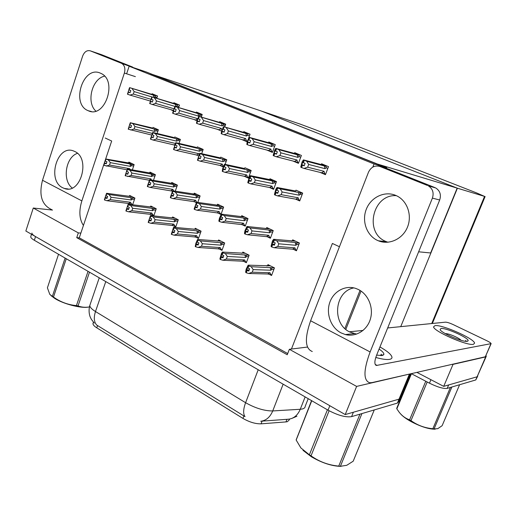<?xml version="1.0" encoding="UTF-8"?>
<svg xmlns="http://www.w3.org/2000/svg" width="517" height="517" viewBox="0 0 517 517"><rect width="100%" height="100%" fill="white"/><g stroke="black" fill="none" stroke-linecap="round" stroke-linejoin="round"><path stroke-width="0.78" d="M289.449 419.707L287.387 421.685L285.959 421.917L261.046 423.837C255.443 423.94 249.407 422.131 242.938 418.408L96.769 327.817C94.152 326.156 92.886 324.715 92.976 323.48L93.15 322.976M105.229 138.033L111.678 141.025L80.872 233.083L78.326 232.889L76.736 237.652L287.239 354.746L289.352 349.298L291.446 349.04L332.392 243.455L339.449 246.732M291.446 349.04L307.479 347.062M410.188 373.991L400.378 397.599L399.014 399.163L345.214 414.569L25.85 231.021L33.275 208.034L52.501 210.07M410.324 373.875L356.62 386.406L345.214 414.569M78.326 232.889L33.275 208.034M356.62 386.406L289.352 349.298M80.872 233.083L79.282 237.833L287.704 353.557M79.282 237.833L76.736 237.652M293.863 249.537L296.454 250.784L299.414 243.016L292.706 239.836L292.338 240.819M267.767 236.993L270.378 238.253L273.241 230.601L266.778 227.532L266.429 228.469M218.31 213.224L220.953 214.49L223.641 207.071L217.618 204.215L217.308 205.075M197.791 202.438L200.118 195.911L194.302 193.151L194.011 193.985M194.857 201.947L196.286 202.632M175.257 191.2L177.389 185.131L171.767 182.462L171.489 183.264M153.459 180.368L155.417 174.707L149.975 172.129L149.71 172.904M242.602 224.895L245.226 226.162L248.005 218.626L241.762 215.667L241.439 216.565M248.645 138.078L250.041 134.22L243.811 131.648L243.572 132.326M241.536 139.461L247.152 141.813L249.136 137.322L274.566 144.353M224.701 127.001L225.709 124.164L219.699 121.682L219.46 122.342M217.224 129.263L221.638 131.111L223.48 126.652L249.692 134.077M201.281 117.107L202.212 114.457L196.402 112.053L196.176 112.7M195.872 120.022L193.817 119.44L197.048 120.797L198.748 116.37L225.67 124.151M178.643 107.562L179.502 105.074L173.886 102.747L173.673 103.374M171.392 109.992L173.318 110.838L174.895 106.45L202.205 114.483M266.72 150.027L272.394 152.405L275.251 144.637L268.795 141.975L268.543 142.673M292.842 160.987L298.432 163.333L301.392 155.443L294.696 152.677L294.425 153.394M319.939 172.355L325.445 174.668L328.502 166.648L321.555 163.773L321.27 164.522M156.748 98.346L157.549 96L152.114 93.751L151.908 94.365M149.697 100.86L150.389 101.222L151.087 99.174M132.346 169.925L134.155 164.626L128.895 162.125L128.636 162.874M269.596 274.488L271.574 275.49L274.449 267.877L267.968 264.633L267.573 265.673M244.341 261.692L246.344 262.707L249.123 255.211L242.867 252.083L242.505 253.072M196.441 237.432L198.47 238.46L201.087 231.183L195.252 228.268L194.928 229.173M173.712 225.916L175.748 226.95L178.287 219.783L172.646 216.959L172.335 217.831M151.733 214.781L153.782 215.822L156.244 208.758L150.79 206.031L150.499 206.871M219.971 249.349L221.987 250.37L224.688 242.99L218.646 239.966L218.303 240.909M244.263 176.271L248.393 178.107L251.172 170.5L244.916 167.754L244.638 168.529M269.486 187.497L273.596 189.325L276.466 181.596L269.984 178.753L269.687 179.561M295.646 199.142L299.724 200.958L302.691 193.106L295.97 190.159L295.659 190.999M157.103 133.502L158.383 129.773L152.929 127.382L152.696 128.067M151.746 135.079L128.365 129.218L129.082 127.092L130.827 127.693L131.544 125.566L129.56 124.855L130.278 122.729L130.601 122.872L129.883 124.998M179.018 143.416L180.407 139.441L174.772 136.966L174.526 137.671M173.699 144.857L174.759 145.329M201.675 153.698L203.181 149.439L197.352 146.88L197.1 147.603M196.415 154.964L198.58 155.934M225.115 164.361L226.756 159.785L220.72 157.136L220.455 157.885M219.919 165.434L223.273 166.926M132.617 204.803L134.924 198.095L129.644 195.452L129.366 196.266M130.478 204.015L131.822 204.7M374.043 163.947L386.819 167.779L146.305 71.986L129.153 66.208L374.043 163.947L372.822 167.081M129.153 66.208L126.626 73.802M386.819 167.779L386.554 168.458M150.421 101.138L149.678 100.918M173.402 110.606L171.379 110.024M457.177 188.117L375.672 163.508L150.402 73.757L261.079 110.955L457.177 188.117L430.642 252.975L418.628 251.798M486.07 356.743L477.12 376.79L443.709 386.361L416.889 372.382L430.926 379.698L429.459 383.175L411.299 373.655M486.006 355.586L486.303 356.194L485.67 356.898L453.028 364.362L443.709 386.361M457.396 188.201L484.545 196.395L476.642 192.944L314.885 129.573L299.627 123.912L261.247 111.019L457.396 188.201L400.74 326.647M399.912 398.723L398.756 401.515L397.373 403.105L351.592 416.631C345.718 417.536 337.866 415.384 328.049 410.162L329.827 405.729L35.537 236.592C33.062 235.145 31.854 233.962 31.918 233.038M400.378 397.599L399.014 399.163L353.376 412.236L351.592 416.631M90.081 304.668L89.842 305.36C89.732 307.079 91.619 309.134 95.49 311.538C93.596 317.541 93.997 322.039 96.692 325.038L245.026 416.644C243.035 413.923 243.223 409.277 245.601 402.704C255.372 408.223 264.42 410.97 272.73 410.944C270.074 417.213 266.068 420.644 260.71 421.239L288.35 419.209C293.675 418.66 297.65 415.351 300.261 409.277L302.348 408.979C304.222 408.488 305.179 407.59 305.217 406.272L308.216 398.691M328.049 410.162L34.342 240.276C31.867 238.822 30.665 237.626 30.729 236.689L30.833 236.379M477.792 375.982L477.12 376.79L448.659 384.945L447.192 388.396C443.412 388.868 437.505 387.13 429.459 383.175M477.527 376.602L475.756 379.956L447.192 388.396M132.727 204.48L128.643 203.498L106.941 200.719L104.621 200.014L105.319 197.946L106.974 198.457L107.672 196.389L105.701 195.723L106.58 193.287L132.061 196.66M104.563 199.911L105.009 197.785L104.389 199.892M131.751 204.351L130.484 202.263L110.244 199.627L111.039 197.261L131.273 199.969L132.281 199.213L131.764 197.824L109.035 194.528L106.715 193.817L106.017 195.885M104.621 200.014L105.319 197.946M107.2 197.791L105.138 197.513L105.733 195.736M131.273 199.969L130.691 197.513M110.244 199.627L106.941 200.719M109.035 194.528L111.039 197.261M128.643 203.498L130.484 202.263M107.077 198.147L105.242 197.908M107.097 198.095L105.087 197.83M127.066 169.822L103.904 165.35L104.518 163.243L106.25 163.811L106.941 161.737L105.294 161.201L105.985 159.126L105.675 158.977L104.977 161.052L105.294 161.201M106.328 163.572L104.518 163.243M103.904 165.35L104.596 163.282M104.363 163.165L103.671 165.24L104.285 163.126L106.34 163.527M106.424 163.288L104.285 163.126M130.064 169.518L129.728 168.691L109.507 165.026L106.218 166.093M129.134 169.35L129.728 168.691M134.077 164.858L131.001 164.283L131.518 165.666L133.664 166.06M131.001 164.283L129.935 163.954L130.51 166.384L131.518 165.666M129.935 163.954L108.299 159.876L110.308 162.648L130.51 166.384M109.507 165.026L110.308 162.648M108.299 159.876L105.985 159.126M105.675 158.977L131.732 163.475M127.725 162.713L131.693 163.456M104.415 162.92L105.035 161.078M153.988 215.227L149.891 214.271L128.533 211.802L126.193 211.098L126.911 208.997L128.578 209.508L129.295 207.414L127.395 206.445L125.87 210.93L128.145 204.234L153.206 207.239M153.006 215.117L151.791 213.03L131.867 210.684L132.695 208.28L152.605 210.703L153.614 209.921L153.084 208.506L130.685 205.52L128.352 204.803L127.628 206.903M128.352 204.803L128.145 204.234M126.193 211.098L126.911 208.997M128.823 208.79L126.678 208.538M128.022 204.642L127.305 206.735M152.605 210.703L152.004 208.196M131.867 210.684L128.533 211.802M130.685 205.52L132.695 208.28M149.891 214.271L151.791 213.03M128.694 209.178L126.827 208.958M126.587 208.836L125.954 210.968M128.714 209.12L126.671 208.874M175.961 226.343L171.864 225.406L150.874 223.279L148.521 222.568L149.264 220.442L150.945 220.946L151.681 218.82L149.71 217.819L148.185 222.394L150.466 215.563L175.063 218.168M171.23 217.922L171.566 217.773M174.985 226.246L173.828 224.158L154.26 222.129L155.106 219.686L174.662 221.799L175.664 220.998L175.121 219.551L153.097 216.901L150.744 216.184L150.001 218.31M150.744 216.184L150.466 215.563M148.521 222.568L149.264 220.442M151.21 220.177L148.974 219.938M150.408 216.009L149.665 218.142M174.662 221.799L174.042 219.24M154.26 222.129L150.874 223.279M153.097 216.901L155.106 219.686M171.864 225.406L173.828 224.158M151.067 220.597L149.174 220.397M148.922 220.268L148.269 222.439M151.087 220.533L149.012 220.313M198.696 237.839L194.592 236.928L174.016 235.157L171.644 234.447L172.407 232.288L174.1 232.799L174.869 230.64L172.827 229.6L171.295 234.266L173.589 227.299L197.668 229.477M193.836 229.296L194.243 229.134M197.72 237.755L196.622 235.674L177.441 233.981L178.32 231.5L197.481 233.277L198.476 232.45L197.921 230.976L176.31 228.682L173.938 227.965L173.176 230.13M173.938 227.965L173.589 227.299M171.644 234.447L172.407 232.288M174.397 231.965L172.064 231.752M173.589 227.784L172.827 229.949M197.481 233.277L196.835 230.672M177.441 233.981L174.016 235.157M176.31 228.682L178.32 231.5M194.592 236.928L196.622 235.674M174.235 232.417L172.316 232.243M172.058 232.107L171.385 234.311M174.261 232.346L172.148 232.152M149.4 180.259L125.411 175.812L126.038 173.667L127.789 174.242L128.507 172.135L126.839 171.599L127.557 169.492L127.234 169.337L126.516 171.444L126.839 171.599M127.873 173.983L126.038 173.667M125.411 175.812L126.122 173.706M125.883 173.589L125.166 175.696L125.799 173.55L127.893 173.938M127.977 173.686L125.799 173.55M151.481 180.032L150.97 178.869L131.072 175.463L127.738 176.555M149.077 180.155L149.478 180.052M150.02 179.787L150.97 178.869M155.339 174.933L152.256 174.384L152.786 175.793L154.913 176.168M152.256 174.384L151.184 174.055L151.778 176.53L152.786 175.793M151.184 174.055L129.89 170.242L131.893 173.053L151.778 176.53M131.072 175.463L131.893 173.053M129.89 170.242L127.557 169.492M127.234 169.337L127.356 169.027L152.812 173.473M125.89 173.324L126.529 171.45M172.471 191.135L150.014 187.387L147.578 186.598L148.321 184.459L150.079 185.034L150.822 182.895L149.142 182.365L149.878 180.22L149.542 180.058L147.403 186.114L149.613 179.716L174.591 183.806M150.176 184.763L148.321 184.459M147.668 186.637L148.405 184.504M148.069 184.336L147.332 186.475M148.153 184.382L150.195 184.711M150.285 184.44L148.12 184.084M173.647 190.941L172.937 189.396L153.387 186.262L150.014 187.387M170.978 190.689L172.937 189.396M177.318 185.345L174.229 184.827L174.772 186.256L176.872 186.605M174.229 184.827L173.15 184.498L173.77 187.025L174.772 186.256M173.15 184.498L152.231 180.976L154.24 183.813L173.77 187.025M153.387 186.262L154.24 183.813M152.231 180.976L149.878 180.22M149.142 182.365L148.806 182.204M149.542 180.058L149.613 179.716M196.428 202.393L193.636 201.585L173.085 198.599L170.713 197.849L171.385 195.639L173.169 196.214L173.932 194.043L172.239 193.507L173.001 191.335L172.652 191.167L170.377 197.281L172.652 190.786L197.119 194.489M173.273 195.917L171.385 195.639M170.713 197.849L171.476 195.678M171.127 195.51L170.371 197.681M171.217 195.555L173.292 195.865M173.395 195.568L171.133 195.232M196.615 202.263L195.659 200.286L176.497 197.449L173.085 198.599M193.636 201.585L195.659 200.286M200.047 196.111L196.958 195.626L197.513 197.087L199.588 197.404M196.958 195.626L195.872 195.297L196.518 197.875L197.513 197.087M195.872 195.297L175.373 192.091L177.376 194.961L196.518 197.875M176.497 197.449L177.376 194.961M175.373 192.091L173.001 191.335M172.239 193.507L171.89 193.339M193.028 194.004L197.067 194.47M172.652 191.167L172.652 190.786M221.179 213.876L217.088 212.862L196.983 210.219L194.599 209.469L195.297 207.22L197.087 207.802L197.875 205.598L196.176 205.055L196.958 202.851L196.602 202.677L194.179 208.855L196.531 202.257L220.429 205.546M197.203 207.479L195.297 207.22M194.599 209.469L195.387 207.265M195.025 207.091L194.243 209.295M195.116 207.136L197.223 207.42M197.339 207.104L194.98 206.781M220.216 213.754L219.176 211.556L200.447 209.036L196.983 210.219M217.088 212.862L219.176 211.556M223.577 207.246L220.481 206.806L221.056 208.293L223.098 208.584M220.481 206.806L219.395 206.477L220.061 209.107L221.056 208.293M219.395 206.477L199.349 203.608L201.346 206.509L220.061 209.107M200.447 209.036L201.346 206.509M199.349 203.608L196.958 202.851M196.176 205.055L195.814 204.881M216.358 205.126L220.371 205.52M196.602 202.677L196.531 202.257M130.885 127.531L129.082 127.092M128.449 129.25L129.166 127.124M130.891 127.499L128.927 127.02L128.21 129.147L128.927 127.02M130.95 127.337L128.843 126.982M152.347 133.418L134.103 128.985L130.775 130.045M154.124 128.985L132.927 123.666L134.931 126.549L154.725 131.441L154.124 128.985L155.197 129.34C156.166 129.728 156.347 130.194 155.727 130.736L157.866 131.273M134.103 128.985L134.931 126.549M132.927 123.666L130.601 122.872M154.725 131.441L155.727 130.736M151.765 127.835L130.278 122.729M128.927 126.846L129.593 124.868M154.402 95.496L129.638 87.638L157.523 96.072M153.976 97.513L154.932 96.886L157.032 97.519M151.042 99.303L133.341 94.062L134.161 91.612L151.849 96.925M133.341 94.062L130.019 95.089L127.699 94.268L128.41 92.136L130.071 92.724L130.782 90.585L128.804 89.861L129.515 87.722M130.142 92.511L128.177 91.929L128.856 89.887M128.177 91.929L127.621 94.217M154.467 95.522C155.391 95.929 155.546 96.388 154.932 96.886M153.336 95.122L153.937 97.5M129.127 89.997L129.845 87.858M132.165 88.691L134.161 91.612M150.441 101.08L130.019 95.089M127.699 94.268L128.41 92.136M130.103 92.627L128.326 92.097M128.087 92L130.11 92.608M128.171 92.032L127.453 94.165M377.701 240.515L378.36 240.793C389.055 245.271 402.562 239.164 407.402 227.306C412.392 215.511 407.377 200.893 396.765 195.865L395.634 195.355C384.499 190.676 370.87 197.32 366.288 209.275C361.551 221.153 366.773 235.681 377.701 240.515M396.371 195.678C372.641 193.836 363.813 232.87 385.863 241.452L387.918 242.24M341.026 332.883L345.375 334.557C355.78 337.33 367.173 330.369 370.418 318.937C373.772 307.55 368.194 294.192 358.268 289.455L355.664 288.396C345.026 284.867 333.245 291.562 329.646 302.846C325.93 314.077 331.022 327.713 341.026 332.883M353.867 287.904C334.512 291.323 331.513 323.61 349.751 331.998L356.607 334.118M435.03 325.632L433.582 326.796C433.201 331.08 467.252 346.106 473.449 344.303L474.58 343.152C474.296 338.596 441.957 324.353 435.03 325.632C441.957 324.353 474.296 338.596 474.58 343.152L473.449 344.303C467.252 346.106 433.201 331.08 433.582 326.796L435.03 325.632M375.775 357.46C382.05 359.205 386.645 359.838 389.566 359.367C391.337 359.031 392.138 358.275 391.957 357.092C391.253 354.449 387.246 351.069 379.95 346.952C387.246 351.069 391.253 354.449 391.957 357.092C392.138 358.275 391.337 359.031 389.566 359.367C386.645 359.838 382.05 359.205 375.775 357.46M387.666 327.959L445.486 322.162C447.16 322.194 449.79 323.028 453.37 324.676L486.82 340.716C489.418 341.996 490.859 342.965 491.144 343.631L376.434 365.467C374.302 364.64 374.36 361.215 376.602 355.185L439.696 199.982L432.399 198.134C434.073 192.789 432.723 188.699 428.341 185.855L435.702 187.949C440.012 190.734 441.344 194.747 439.696 199.982M491.034 343.889L485.327 356.775L371.969 382.619L369.616 382.735C363.277 380.389 363.445 370.127 370.12 351.954L432.399 198.134M434.9 187.581L388.06 168.904L379.956 166.493L427.527 185.487M379.956 166.493C374.883 165.097 371.057 166.997 368.492 172.187L310.607 320.766L370.12 351.954M349.363 331.798L363.096 330.421M312.268 351.515C305.062 348.645 304.507 338.396 310.607 320.766M383.103 355.25L382.696 354.972M88.019 110.632L88.265 110.735C104.964 118.981 118.057 80.264 100.731 73.311L100.311 73.123C83.205 65.187 70.706 103.904 88.019 110.632M62.738 187.761L64.354 188.447C80.613 195.032 90.979 158.267 74.642 151.429L73.679 151.016C57.284 144.023 46.608 180.407 62.738 187.761M51.836 209.708C41.806 205.094 38.697 195.284 42.51 180.278L81.86 200.893L124.371 73.071C125.541 68.528 124.629 65.291 121.624 63.365L133.625 67.714M132.365 66.958L101.545 54.673L90.275 50.84L121.327 63.236M90.275 50.84C86.934 50.013 84.381 51.778 82.623 56.127L42.51 180.278M104.576 76.161C91.955 78.642 86.074 102.379 95.826 111.065M77.434 153.323C65.562 157.207 62.079 180.53 72.218 187.994M81.86 200.893C78.771 210.975 79.288 219.163 83.418 225.464M175.457 143.455L156.477 138.976L153.103 140.055L150.757 139.26L151.41 137.07L153.174 137.671L153.911 135.519L151.94 134.64L150.421 139.112L152.696 132.423L173.673 137.464M153.232 137.496L151.41 137.07M150.757 139.26L151.5 137.108M153.245 137.464L151.248 136.992M151.158 136.953L150.421 139.112M153.303 137.296L151.203 136.792M175.069 144.43L173.964 144.915L153.103 140.055M176.142 138.666L155.326 133.586L157.323 136.501L176.762 141.167L176.142 138.666L177.215 139.021C178.191 139.409 178.378 139.887 177.764 140.443L179.877 140.954M155.326 133.586L152.98 132.785L152.237 134.943M156.477 138.976L157.323 136.501M152.98 132.785L152.638 132.636L151.901 134.795M176.762 141.167L177.764 140.443M176.226 150.428L196.673 155.022L198.702 153.659L179.638 149.316L176.226 150.428L173.861 149.633L174.533 147.397L176.31 148.011L177.072 145.82L175.037 144.909L173.512 149.478L175.793 142.653L196.324 147.423M176.375 147.823L174.533 147.397M173.861 149.633L174.623 147.442M176.387 147.784L174.365 147.326M174.274 147.287L173.512 149.478M176.452 147.597L174.274 147.099M199.039 154.68L198.702 153.659M198.916 148.676L178.514 143.855L180.517 146.802L199.562 151.229L198.916 148.676L199.995 149.038C200.977 149.426 201.165 149.911 200.557 150.486L202.638 150.97M178.514 143.855L176.148 143.047L175.386 145.245M179.638 149.316L180.517 146.802M176.148 143.047L175.799 142.899L175.037 145.09M199.562 151.229L200.557 150.486M223.428 166.506L220.171 165.485L222.271 164.115L203.64 160.037L200.182 161.175L197.707 160.335L198.496 158.105L200.292 158.719L201.081 156.496L198.961 155.552L197.442 160.212L199.73 153.245L219.77 157.73M200.363 158.519L198.496 158.105M197.804 160.373L198.593 158.15M200.376 158.48L198.321 158.028M198.231 157.989L197.442 160.212M200.447 158.28L198.179 157.775M220.171 165.485L200.182 161.175M223.299 166.474L222.271 164.115M222.484 159.042L202.548 154.499L204.545 157.478L223.157 161.647L222.484 159.042L223.57 159.398C224.552 159.792 224.746 160.283 224.145 160.877L226.2 161.343M202.548 154.499L200.163 153.691L199.375 155.921M203.64 160.037L204.545 157.478M200.163 153.691L199.801 153.53L199.019 155.759M223.157 161.647L224.145 160.877M176.355 104.583L151.869 96.879L179.489 105.125M174.029 108.783L155.636 103.419L156.489 100.931L175.903 106.683L176.898 105.998L178.972 106.612M155.636 103.419L152.276 104.473L149.936 103.646L150.673 101.474L152.341 102.069L153.084 99.904L151.074 99.167L151.811 96.996M152.418 101.843L150.382 101.248L149.859 103.587L150.673 101.474M176.426 104.608C177.35 105.022 177.505 105.487 176.898 105.998M175.282 104.208L175.903 106.683M151.41 99.309L152.147 97.138M154.493 97.971L156.489 100.931M152.276 104.473L173.479 110.38M152.379 101.965L150.589 101.442M150.337 101.338L152.386 101.946M150.421 101.371L149.684 103.542M202.069 114.871L174.895 106.45M197.791 118.664L178.727 113.107L179.606 110.58L198.625 116.125L199.62 115.42L201.662 116.021M178.727 113.107L175.321 114.186L172.962 113.352L173.725 111.149L175.412 111.75L176.168 109.546L174.139 108.693L172.62 113.204L173.324 110.838M175.496 111.504L173.376 110.896M174.901 106.599L174.139 108.803M199.064 113.979L199.135 114.005C200.06 114.425 200.221 114.897 199.62 115.42M197.985 113.604L198.625 116.125M174.488 108.945L175.25 106.741M177.609 107.581L179.606 110.58M175.321 114.186L195.749 119.983L197.772 118.574M172.962 113.352L173.725 111.149M175.444 111.633L173.634 111.116M173.376 111.006L175.457 111.614M173.466 111.045L172.704 113.242M225.567 124.578L198.748 116.37M221.948 130.239L221.263 128.384L202.651 123.143L203.556 120.577L222.148 125.902L223.137 125.172L225.147 125.754M202.651 123.143L199.2 124.248L196.828 123.414L197.61 121.172L199.31 121.773L200.092 119.537L197.985 118.658L196.466 123.259L197.048 120.791M199.4 121.514L197.203 120.888M198.825 116.545L198.037 118.787M222.562 123.705L222.633 123.731C223.564 124.151 223.732 124.629 223.137 125.172M221.476 123.33L222.148 125.902M198.399 118.936L199.181 116.693M201.559 117.54L203.556 120.577M199.2 124.248L219.176 129.806L221.263 128.384M196.828 123.414L197.61 121.172M199.349 121.657L197.52 121.133M197.248 121.023L199.355 121.631M197.345 121.062L196.557 123.298M246.893 133.78L223.48 126.652M247.352 141.251L246.557 141.031L245.594 138.543L227.454 133.548L228.385 130.937L246.506 136.023L247.488 135.273L249.459 135.829M227.454 133.548L223.958 134.685L221.567 133.845L222.375 131.57L224.087 132.171L224.895 129.896L222.711 128.985L221.192 133.683L221.638 131.111M224.184 131.887L221.903 131.253M223.628 126.859L222.814 129.134M246.971 133.806C247.901 134.226 248.07 134.717 247.488 135.273M245.808 133.399L246.506 136.023M223.189 129.295L224.003 127.014M226.394 127.867L228.385 130.937M246.557 141.031L243.429 139.978L245.594 138.543M243.429 139.978L223.958 134.685M221.567 133.845L222.375 131.57M224.132 132.042L222.284 131.531M222.006 131.408L224.139 132.016M222.097 131.454L221.289 133.722M379.084 349.065C382.567 351.431 384.157 353.247 383.86 354.52L382.186 355.515L376.622 355.127M380.68 355.612L381.262 354.177L381.501 355.444L383.86 354.52M381.423 355.599L381.262 354.177M467.303 341.31C463.206 342.441 441.337 333.032 440.103 329.646L440.93 328.502C445.861 327.519 469.52 338.196 468.111 340.813L467.303 341.31M465.584 341.298L465.668 340.406L466.172 341.349M466.095 341.343L465.668 340.406M340.968 466.386C331.856 466.166 321.962 462.941 311.292 456.718L303.014 450.333M329.109 410.763L311.034 455.832L309.373 454.811L327.41 409.794M311.757 400.74L296.17 440.045L300.881 447.935L309.373 454.811M296.17 440.045L311.551 400.623M361.932 413.574L340.393 466.302L338.751 466.101L359.948 414.162M340.393 466.302L346.758 465.294L353.208 461.19L374.263 409.929M311.034 455.832C319.235 461.72 328.476 465.138 338.751 466.101M435.172 429.2C428.742 429.2 420.618 426.615 410.795 421.439C405.929 418.705 402.465 416.12 400.404 413.684M427.197 381.985L410.983 420.605L409.587 419.823L425.769 381.236M411.448 373.733L396.843 408.869L399.344 412.437C402.245 416.036 405.658 418.499 409.587 419.823M396.843 408.869L396.701 408.327L411.093 373.701M445.266 333.607C447.483 333.568 451.005 334.667 455.839 336.91C458.585 338.267 460.311 339.398 461.022 340.289M451.89 387.007L434.054 428.929L432.845 428.735L450.404 387.446M434.054 428.929L437.802 428.658L442.113 425.717L459.613 384.726M410.983 420.605C417.413 425.278 424.703 427.986 432.845 428.735M87.929 307.15C80.574 308.39 63.352 303.918 54.77 298.445L50.983 295.601M66.26 258.739L53.484 297.055L52.359 296.364L65.11 258.073M58.531 254.274L47.409 287.833L49.781 294.347L52.359 296.364M89.493 272.175L78.048 305.915L76.432 305.592L88.039 271.335M78.048 305.915C81.486 307.272 85.273 307.615 89.409 306.936M53.484 297.055C60.399 301.999 68.044 304.843 76.432 305.592M248.612 177.505L244.509 176.316L246.68 174.94L228.527 171.146L225.024 172.316L222.627 171.515L223.344 169.208L225.153 169.828L225.968 167.566L223.771 166.59L222.252 171.347L222.691 168.542L224.546 164.238L244.05 168.4M225.231 169.608L223.344 169.208M222.627 171.515L223.441 169.253M225.244 169.563L223.163 169.13M223.066 169.085L222.252 171.347M225.328 169.343L222.963 168.846M244.509 176.316L225.024 172.316M247.643 177.305L246.68 174.94M246.893 169.776L227.467 165.53L229.464 168.555L247.591 172.432L246.893 169.776L247.986 170.132C248.974 170.526 249.168 171.024 248.574 171.638L250.596 172.077M227.467 165.53L225.069 164.723L224.255 166.985M228.527 171.146L229.464 168.555M225.069 164.723L224.695 164.555L223.88 166.823M247.591 172.432L248.574 171.638M273.823 188.711L269.732 187.548L271.974 186.152L254.345 182.675L250.803 183.878L248.283 183.024L249.123 180.73L250.952 181.351L251.792 179.05L249.517 178.035L248.095 182.94L247.772 182.52L249.252 177.35L250.293 175.638L273.771 180.414M251.036 181.112L249.123 180.73M248.386 183.07L249.226 180.776M251.055 181.066L248.935 180.646M248.839 180.601L247.998 182.895M251.139 180.827L248.677 180.336M269.732 187.548L250.803 183.878M272.86 188.524L271.974 186.152M272.194 180.898L253.324 176.982L255.314 180.039L272.918 183.606L272.194 180.898L273.286 181.254C274.275 181.648 274.475 182.158 273.894 182.792L275.871 183.192M253.324 176.982L250.907 176.168L250.066 178.475M254.345 182.675L255.314 180.039M250.907 176.168L250.519 175.993L249.679 178.3M272.918 183.606L273.894 182.792M250.519 175.993L250.293 175.638M299.963 200.331L295.879 199.187L298.206 197.785L281.151 194.65L277.564 195.878L275.128 195.077L275.897 192.692L277.732 193.313L278.605 190.98L276.24 189.926L274.831 194.941L274.417 194.47L275.858 189.17L277.022 187.477L295.285 190.928M277.836 193.048L275.897 192.692M275.128 195.077L276 192.738M277.849 193.003L275.697 192.602M275.593 192.557L274.727 194.89M277.946 192.738L275.374 192.259M295.879 199.187L277.564 195.878M299.013 200.157L298.206 197.785M298.425 192.434L280.175 188.873L282.153 191.969L299.181 195.2L298.425 192.434L299.517 192.789C300.513 193.177 300.72 193.701 300.144 194.353L302.077 194.728M280.175 188.873L277.739 188.052L276.866 190.398M281.151 194.65L282.153 191.969M277.739 188.052L277.338 187.878L276.466 190.217M299.181 195.2L300.144 194.353M277.338 187.878L277.022 187.477M222.22 249.737L218.116 248.851L197.998 247.469L195.607 246.758L196.395 244.567L198.101 245.077L198.89 242.88L196.777 241.807L195.245 246.57L195.84 243.384L197.546 239.461L221.063 241.174M217.218 241.077L217.715 240.903M221.25 249.666L220.21 247.591L201.468 246.26L202.373 243.746L221.102 245.155L222.09 244.308L221.515 242.803L200.37 240.896L197.979 240.172L197.184 242.37M197.979 240.172L197.546 239.461M195.607 246.758L196.395 244.567M198.425 244.173L195.988 243.992M197.61 239.991L196.822 242.189M221.102 245.155L220.429 242.499M201.468 246.26L197.998 247.469M200.37 240.896L202.373 243.746M218.116 248.851L220.21 247.591M198.25 244.664L196.305 244.522M196.033 244.379L195.342 246.622M198.276 244.586L196.13 244.431M246.583 262.054L242.479 261.195L222.866 260.238L220.462 259.528L221.276 257.298L222.989 257.809L223.809 255.579L221.715 254.881L221.612 254.461L220.087 259.334L219.945 258.739L221.47 253.466L222.388 252.07L245.278 253.291M241.426 253.278L242.021 253.078M245.62 262.009L244.651 259.935L226.375 258.998L227.312 256.438L245.562 257.466L246.551 256.587L245.956 255.055L225.315 253.556L222.905 252.839L222.09 255.068M222.905 252.839L222.388 252.07M220.462 259.528L221.276 257.298M223.35 256.826L220.798 256.684M222.53 252.651L221.715 254.881M245.562 257.466L244.864 254.752M226.375 258.998L222.866 260.238M225.315 253.556L227.312 256.438M242.479 261.195L244.651 259.935M223.157 257.356L221.179 257.253M220.901 257.111L220.177 259.385M223.189 257.279L220.992 257.156M271.832 274.818L267.728 273.997L248.671 273.487L246.247 272.776L247.087 270.514L248.819 271.024L249.659 268.756L247.54 268.052L247.385 267.599L245.859 272.575L245.64 271.929L246.17 269.111L248.16 265.156L270.372 265.835M266.501 265.925L270.268 265.783M266.817 265.945L267.205 265.706M246.182 272.633L245.859 272.575M270.869 274.792L269.971 272.73L252.225 272.207L253.194 269.615L270.921 270.223L271.897 269.312L271.289 267.748L251.204 266.701L248.774 265.984L247.934 268.245M248.774 265.984L248.16 265.156M246.247 272.776L247.087 270.514M249.22 269.945L246.544 269.855M248.386 265.783L247.54 268.052M270.921 270.223L270.191 267.451M252.225 272.207L248.671 273.487M251.204 266.701L253.194 269.615M267.728 273.997L269.971 272.73M249 270.527L246.99 270.462M246.699 270.313L245.956 272.627M249.039 270.436L246.796 270.365M272.11 144.211L252.16 138.575L249.136 137.322M272.614 151.811L271.69 151.571L270.805 149.077L253.181 144.34L254.144 141.69L271.742 146.511L272.717 145.736L274.65 146.272M253.181 144.34L249.646 145.51L247.236 144.663L248.07 142.349L249.795 142.957L250.629 140.643L248.36 139.7L246.848 144.501L247.152 141.813M249.905 142.647L247.527 142.007M249.362 137.561L248.522 139.874M272.188 144.243C273.118 144.67 273.293 145.167 272.717 145.736M271.018 143.836L271.742 146.511M248.91 140.036L249.75 137.722M252.16 138.575L254.144 141.69M271.69 151.571L268.562 150.512L270.805 149.077M268.562 150.512L249.646 145.51M247.236 144.663L248.07 142.349M249.84 142.815L247.973 142.311M247.682 142.188L249.853 142.789M247.785 142.233L246.945 144.54M276.608 153.82L274.126 153.168L273.48 155.727L273.176 155.423L274.617 150.234L275.768 148.392L300.345 155.01M298.251 155.035L278.915 149.697L275.768 148.392M298.658 162.726L297.747 162.493L296.939 159.992L279.891 155.546L280.886 152.851L297.915 157.388L298.878 156.586L300.771 157.097M279.891 155.546L276.311 156.748L273.881 155.895L274.747 153.549L276.479 154.156L277.351 151.804L274.992 150.822L274.126 153.168M276.084 148.67L275.212 151.029M298.335 155.061C299.265 155.494 299.446 155.998 298.878 156.586M297.159 154.654L297.915 157.388M275.619 151.197L276.485 148.838M278.915 149.697L280.886 152.851M297.747 162.493L294.619 161.44L296.939 159.992M294.619 161.44L276.311 156.748M273.881 155.895L274.747 153.549M276.537 154.001L274.643 153.504M274.346 153.381L276.55 153.969M274.449 153.42L273.583 155.772M304.351 165.421L301.766 164.761L302.044 165.001L301.152 167.392L300.758 167.049L302.154 161.731L303.44 159.895L327.074 166.054M325.374 166.261L306.704 161.252L303.44 159.895M325.684 174.048L324.779 173.828L324.056 171.321L307.641 167.191L308.668 164.451L325.064 168.671L326.02 167.844L327.862 168.322M307.641 167.191L304.009 168.419L301.566 167.566L302.464 165.181L304.209 165.789L305.108 163.398L302.658 162.377L301.766 164.761M303.841 160.218L302.943 162.609M301.476 167.489L301.152 167.392M325.464 166.293C326.395 166.72 326.576 167.237 326.02 167.844M324.275 165.879L325.064 168.671M303.363 162.784L304.261 160.393M306.704 161.252L308.668 164.451M324.779 173.828L321.658 172.781L324.056 171.321M321.658 172.781L304.009 168.419M301.566 167.566L302.464 165.181M304.274 165.621L302.361 165.136M302.044 165.001L304.287 165.589M302.154 165.046L301.256 167.437M245.459 225.528L241.368 224.533L221.774 222.265L219.37 221.515L220.08 219.227L221.896 219.809L222.704 217.573L220.992 217.037L221.806 214.788L221.431 214.613L219.092 221.379L218.859 220.849L219.454 218.239L221.289 214.148L244.554 216.991M222.019 219.46L220.08 219.227M219.37 221.515L220.177 219.273M219.803 219.092L218.995 221.334M219.899 219.137L222.045 219.402M222.168 219.053L219.706 218.756M244.502 225.418L243.533 223.221L225.27 221.056L221.774 222.265M241.368 224.533L243.533 223.221M247.947 218.781L244.838 218.381L245.433 219.899L247.443 220.152M244.838 218.381L243.746 218.058L244.444 220.74L245.433 219.899M243.746 218.058L224.21 215.55L226.207 218.484L244.444 220.74M225.27 221.056L226.207 218.484M224.21 215.55L221.806 214.788M220.992 217.037L220.617 216.856M240.508 216.649L240.916 216.52M221.431 214.613L221.289 214.148M270.617 237.6L266.533 236.637L247.488 234.763L245.064 234.014L245.808 231.687L247.63 232.275L248.47 230L246.745 229.458L247.585 227.183L247.197 226.995L245.362 231.177L245.614 231.597L244.774 233.871L244.463 233.296L244.993 230.601L246.977 226.485L269.551 228.85M247.772 231.894L245.808 231.687M245.064 234.014L245.905 231.739M245.517 231.551L244.677 233.826M245.614 231.597L247.798 231.823M247.94 231.448L245.362 231.177M269.674 237.51L268.775 235.319L251.029 233.522L247.488 234.763M266.533 236.637L268.775 235.319M273.196 230.724L270.087 230.382L270.695 231.926L272.666 232.139M270.087 230.382L268.989 230.059L269.712 232.799L270.695 231.926M268.989 230.059L250.008 227.939L251.999 230.912L269.712 232.799M251.029 233.522L251.999 230.912M250.008 227.939L247.585 227.183M246.745 229.458L246.357 229.27M265.518 228.592L266.016 228.443M247.197 226.995L246.977 226.485M296.706 250.118L292.622 249.181L274.184 247.74L271.748 246.99L272.511 244.631L274.353 245.213L275.225 242.906L273.487 242.363L274.353 240.05L273.952 239.856L272 244.076L272.317 244.535L271.451 246.848L271.05 246.215L272.498 240.786L273.648 239.293L295.465 241.142M274.514 244.799L272.511 244.631M271.748 246.99L272.614 244.677M272.213 244.483L271.347 246.796M272.317 244.535L274.54 244.722M274.695 244.302L272 244.076M295.763 250.047L294.942 247.863L277.778 246.467L274.184 247.74M292.622 249.181L294.942 247.863M299.375 243.106L296.26 242.822L296.887 244.399L298.82 244.573M296.26 242.822L295.162 242.499L295.918 245.297L296.887 244.399M295.162 242.499L276.795 240.806L278.779 243.811L295.918 245.297M277.778 246.467L278.779 243.811M276.795 240.806L274.353 240.05M273.487 242.363L273.079 242.169M291.446 240.974L291.775 241.006M273.952 239.856L273.648 239.293M285.959 421.917L286.98 419.306M360.019 290.405L344.865 328.528M409.309 374.36L397.373 403.105M96.769 327.817L97.551 325.555M261.046 423.837L262.093 421.142M242.938 418.408L243.888 415.927M485.67 356.898L475.756 379.956M484.545 196.395L431.714 323.545M283.142 384.189L272.73 410.944L300.261 409.277L305.146 396.914M105.772 281.591L95.49 311.538L245.601 402.704L258.203 369.765M34.342 240.276L35.537 236.592M134.866 198.25L131.764 197.824M132.281 199.213L134.433 199.504M156.192 208.894L153.084 208.506M153.614 209.921L155.746 210.186M178.242 219.899L175.121 219.551M175.664 220.998L177.777 221.224M201.055 231.28L197.921 230.976M198.476 232.45L200.564 232.65M158.267 130.11L155.197 129.34M375.2 364.427L377.126 365.448M485.327 356.775L490.84 343.954M135.389 76.639L124.371 73.071M180.291 139.771L177.215 139.021M203.071 149.762L199.995 149.038M226.646 160.102L223.57 159.398M251.055 170.804L247.986 170.132M276.356 181.894L273.286 181.254M302.587 193.384L299.517 192.789M224.662 243.055L221.515 242.803M222.09 244.308L224.145 244.463M249.11 255.249L245.956 255.055M246.551 256.587L248.574 256.703M274.437 267.871L271.289 267.748M271.897 269.312L273.881 269.383M361.047 291.077L345.815 329.374M92.976 323.48L93.422 322.188M485.114 196.544L432.354 323.48M94.288 323.093L91.373 319.396L90.055 316.624C88.834 312.908 88.762 309.153 89.842 305.36L99.251 277.823M292.312 418.227L296.926 416.25M30.729 236.689L31.511 234.279M128.475 196.137L131.997 196.628M149.678 206.761L153.142 207.207M171.592 217.747L174.992 218.135M194.263 229.109L197.591 229.438M148.851 172.749L152.767 173.453M170.707 183.134L174.546 183.787M386.509 241.73L378.36 240.793M354.035 333.639L345.375 334.557M376.434 365.467L375.581 365.015M428.341 185.855L435.702 187.949M91.373 111.523L88.265 110.735M68.147 188.97L64.354 188.447M121.624 63.365L132.656 67.087M199.135 114.005L202.063 114.871M222.633 123.731L225.561 124.584M466.664 341.362L468.111 340.813M311.68 400.694L296.17 439.812M269.202 179.457L273.764 180.414M217.728 240.864L220.972 241.135M242.021 253.039L245.187 253.24M240.922 216.5L244.496 216.966M266.016 228.424L269.486 228.818M292.034 240.786L295.394 241.103"/></g></svg>

